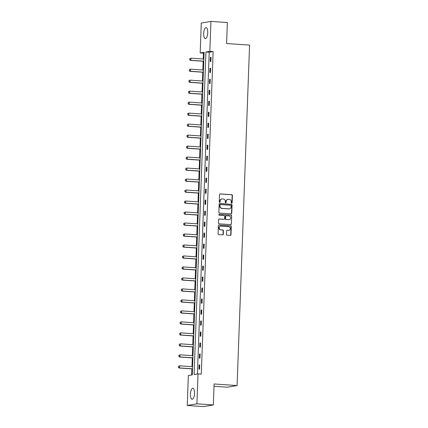<?xml version="1.0" encoding="UTF-8"?>
<svg xmlns="http://www.w3.org/2000/svg" width="428" height="428" viewBox="0 0 428 428"><rect width="100%" height="100%" fill="white"/><g stroke="black" fill="none" stroke-linecap="round" stroke-linejoin="round"><path stroke-width="0.64" d="M231.676 203.23A0.487 0.449 80.4 0 0 232.147 202.781L232.415 195.436A0.696 0.642 80.4 0 0 231.799 194.697L220.195 193.9A0.696 0.642 80.4 0 0 219.527 194.547L219.254 201.893A0.487 0.449 80.4 0 0 219.789 202.401A0.487 0.449 80.4 0 0 220.158 201.952L220.195 201.005A2.22 2.06 80.4 0 1 222.335 198.934L223.304 198.999A2.22 2.06 80.4 0 1 225.283 201.353L225.251 202.305A0.487 0.449 80.4 0 0 225.781 202.813A0.487 0.449 80.4 0 0 226.155 202.369L226.187 201.417A2.22 2.06 80.4 0 1 228.333 199.346L229.296 199.411A2.22 2.06 80.4 0 1 231.281 201.765L231.243 202.717A0.487 0.449 80.4 0 0 231.676 203.23M231.644 203.23A0.487 0.449 80.4 0 0 231.885 202.824L232.153 195.478A0.696 0.642 80.4 0 0 231.537 194.745L219.933 193.943A0.696 0.642 80.4 0 0 219.928 193.943L220.195 193.9M219.655 202.401A0.487 0.449 80.4 0 0 219.896 202L220.195 201.005M225.647 202.813A0.487 0.449 80.4 0 0 225.893 202.412L226.187 201.417M190.449 394.076A5.516 2.017 93.9 0 1 192.868 388.228A5.516 2.017 93.9 0 1 194.526 393.391A5.516 2.017 93.9 0 1 192.108 399.238A5.516 2.017 93.9 0 1 190.449 394.076M203.674 33.48A5.516 2.017 93.9 0 1 206.087 27.633A5.516 2.017 93.9 0 1 207.746 32.79A5.516 2.017 93.9 0 1 205.328 38.638A5.516 2.017 93.9 0 1 203.674 33.48M226.433 234.421A0.696 0.642 80.4 0 0 227.049 235.159L230.307 235.384A0.696 0.642 80.4 0 0 230.976 234.737L231.275 226.578A0.696 0.642 80.4 0 0 230.655 225.845L219.056 225.042A0.696 0.642 80.4 0 0 218.382 225.69L218.082 233.849A0.696 0.642 80.4 0 0 218.703 234.581L222.635 234.854A0.696 0.642 80.4 0 0 223.304 234.207L223.432 230.713A0.696 0.642 80.4 0 0 222.811 229.98L220.864 229.847A1.856 1.723 80.4 0 1 220.623 226.166A1.856 1.723 80.4 0 1 220.998 226.144L228.638 226.674A1.856 1.723 80.4 0 1 228.878 230.355A1.856 1.723 80.4 0 1 228.504 230.371L227.231 230.285A0.696 0.642 80.4 0 0 226.562 230.933L226.433 234.421M210.94 21.4L227.359 22.534L226.589 43.522L249.572 45.106L237.085 385.558L214.102 383.975L213.337 404.963L196.917 403.834L187.255 405.466L188.352 375.538L192.268 374.875L204.097 52.307L200.181 52.97L201.278 23.037L210.94 21.4L209.843 51.333L205.927 51.997L194.098 374.564L198.014 373.901L196.917 403.834M198.014 373.901L201.299 374.125L213.128 51.558L209.843 51.333M231.093 213.882A0.696 0.642 80.4 0 0 231.762 213.235L232.062 205.076A0.696 0.642 80.4 0 0 231.441 204.343L219.842 203.541A0.696 0.642 80.4 0 0 219.173 204.188L218.874 212.347A0.696 0.642 80.4 0 0 219.494 213.085L231.093 213.882A0.696 0.642 80.4 0 0 231.5 213.278L231.799 205.124A0.696 0.642 80.4 0 0 231.184 204.386L219.58 203.589A0.696 0.642 80.4 0 0 219.575 203.589M231.666 215.83L231.371 223.988A0.696 0.642 80.4 0 1 230.697 224.63L219.099 223.833A0.696 0.642 80.4 0 1 218.478 223.095L218.606 219.607A0.696 0.642 80.4 0 1 219.275 218.959L223.983 219.286A0.696 0.642 80.4 0 0 224.652 218.638L224.737 216.322A0.696 0.642 80.4 0 0 224.117 215.584L219.216 215.247A0.487 0.449 80.4 0 1 219.157 214.284A0.487 0.449 80.4 0 1 219.254 214.278L231.05 215.091A0.696 0.642 80.4 0 1 231.666 215.83L231.371 223.988M214.021 386.275L227.423 387.196L237.085 385.558M213.128 51.558L209.212 52.221L197.41 374.002M210.383 57.341L210.228 61.568L210.881 61.455L211.036 57.234L210.383 57.341L211.031 57.389M209.982 68.33L209.827 72.557L210.48 72.444L210.635 68.218L209.982 68.33L210.63 68.373M209.581 79.319L209.426 83.54L210.078 83.433L210.234 79.207L209.581 79.319L210.228 79.362M209.174 90.303L209.019 94.529L209.672 94.417L209.827 90.196L209.174 90.303L209.822 90.351M208.773 101.292L208.618 105.518L209.271 105.406L209.426 101.179L208.773 101.292L209.42 101.334M208.372 112.275L208.217 116.502L208.869 116.395L209.025 112.168L208.372 112.275L209.019 112.323M207.965 123.264L207.81 127.491L208.468 127.378L208.618 123.152L207.965 123.264L208.613 123.307M207.564 134.253L207.409 138.479L208.061 138.367L208.217 134.141L207.564 134.253L208.211 134.296M207.163 145.236L207.008 149.463L207.66 149.356L207.815 145.129L207.163 145.236L207.81 145.285M206.761 156.225L206.606 160.452L207.259 160.34L207.414 156.113L206.761 156.225L207.403 156.268M206.355 167.214L206.2 171.441L206.852 171.328L207.008 167.102L206.355 167.214L207.002 167.257M205.954 178.198L205.798 182.424L206.451 182.317L206.606 178.091L205.954 178.198L206.601 178.246M205.552 189.187L205.397 193.413L206.05 193.301L206.205 189.074L205.552 189.187L206.2 189.23M205.146 200.176L204.991 204.397L205.643 204.29L205.798 200.063L205.146 200.176L205.793 200.218M204.745 211.159L204.589 215.386L205.242 215.273L205.397 211.052L204.745 211.159L205.392 211.207M204.343 222.148L204.188 226.375L204.841 226.262L204.996 222.036L204.343 222.148L204.991 222.191M203.937 233.137L203.781 237.358L204.434 237.251L204.589 233.025L203.937 233.137L204.584 233.18M203.535 244.121L203.38 248.347L204.033 248.235L204.188 244.014L203.535 244.121L204.183 244.169M203.134 255.109L202.979 259.336L203.632 259.224L203.787 254.997L203.134 255.109L203.781 255.152M202.728 266.093L202.578 270.319L203.23 270.212L203.386 265.986L202.728 266.093L203.375 266.141M202.326 277.082L202.171 281.308L202.824 281.196L202.979 276.97L202.326 277.082L202.974 277.125M201.925 288.071L201.77 292.297L202.423 292.185L202.578 287.958L201.925 288.071L202.572 288.114M201.524 299.054L201.369 303.281L202.021 303.174L202.177 298.947L201.524 299.054L202.171 299.102M201.117 310.043L200.962 314.27L201.615 314.157L201.77 309.931L201.117 310.043L201.765 310.086M200.716 321.032L200.561 325.259L201.214 325.146L201.369 320.92L200.716 321.032L201.363 321.075M200.315 332.016L200.16 336.242L200.812 336.135L200.967 331.909L200.315 332.016L200.962 332.064M199.908 343.005L199.753 347.231L200.406 347.119L200.561 342.892L199.908 343.005L200.555 343.047M199.507 353.993L199.352 358.215L200.004 358.108L200.16 353.881L199.507 353.993L200.154 354.036M199.106 364.977L198.95 369.204L199.603 369.091L199.758 364.87L199.106 364.977L199.753 365.025M204.07 53.093L203.466 53.195L203.252 59.021M203.166 61.247L202.845 70.01M202.765 72.23L202.444 80.994M202.364 83.219L202.043 91.983M201.963 94.208L201.636 102.966M201.556 105.192L201.235 113.955M201.155 116.181L200.834 124.944M200.753 127.169L200.432 135.927M200.347 138.153L200.026 146.916M199.946 149.142L199.625 157.905M199.544 160.126L199.223 168.889M199.138 171.114L198.817 179.878M198.736 182.103L198.415 190.867M198.335 193.087L198.014 201.85M197.929 204.076L197.608 212.839M197.527 215.065L197.206 223.828M197.126 226.048L196.805 234.811M196.725 237.037L196.404 245.8M196.318 248.026L195.997 256.784M195.917 259.01L195.596 267.773M195.516 269.998L195.195 278.762M195.109 280.987L194.788 289.745M194.708 291.971L194.387 300.734M194.307 302.96L193.986 311.723M193.9 313.943L193.579 322.707M193.499 324.932L193.178 333.696M193.098 335.921L192.777 344.684M192.696 346.905L192.37 355.668M192.29 357.894L191.969 366.657M191.888 368.882L191.664 374.976M213.337 404.963L203.669 406.6L187.255 405.466M203.466 53.195L200.181 52.97M209.212 52.221L205.927 51.997M227.75 199.394A2.22 2.06 80.4 0 0 225.925 201.46M221.758 198.983A2.22 2.06 80.4 0 0 219.933 201.048M231.131 205.777A0.487 0.449 80.4 0 0 230.697 205.263L220.516 204.557A0.487 0.449 80.4 0 0 220.046 205.012L220.008 206.012A2.22 2.06 80.4 0 0 221.993 208.366L228.953 208.848A2.22 2.06 80.4 0 0 231.093 206.778L231.131 205.777M220.254 204.605A0.487 0.449 80.4 0 0 219.783 205.055L220.046 205.012M229.274 208.843A2.22 2.06 80.4 0 1 228.691 208.891L221.731 208.415A2.22 2.06 80.4 0 1 219.746 206.061L219.783 205.055M230.708 224.636A0.696 0.642 80.4 0 0 231.109 224.031M219.275 218.959L219.013 219.002A0.696 0.642 80.4 0 0 219.008 219.002L223.721 219.329A0.696 0.642 80.4 0 0 223.988 219.286L223.721 219.329M219.029 214.326L231.05 215.091M228.862 219.618A1.856 1.723 80.4 0 0 230.655 217.686A1.856 1.723 80.4 0 0 229.001 215.921L226.31 215.733A0.696 0.642 80.4 0 0 225.636 216.381L225.556 218.697A0.696 0.642 80.4 0 0 226.171 219.436L228.6 219.666A1.856 1.723 80.4 0 0 229.108 219.618M226.038 215.782A0.696 0.642 80.4 0 0 225.379 216.429L225.636 216.381M228.6 219.666L225.914 219.478A0.696 0.642 80.4 0 1 225.294 218.745L225.379 216.429M231.409 215.873A0.696 0.642 80.4 0 0 230.788 215.14M228.75 230.371A1.856 1.723 80.4 0 1 228.242 230.419L226.968 230.328A0.696 0.642 80.4 0 0 226.958 230.328M220.495 226.193A1.856 1.723 80.4 0 0 220.602 229.889L220.864 229.847M222.646 234.854A0.696 0.642 80.4 0 0 223.042 234.25L223.17 230.762A0.696 0.642 80.4 0 0 222.555 230.023L220.602 229.889M230.312 235.384A0.696 0.642 80.4 0 0 230.713 234.779L231.013 226.621A0.696 0.642 80.4 0 0 230.392 225.888L218.794 225.085A0.696 0.642 80.4 0 0 218.783 225.085L219.056 225.042M189.748 58.684L189.791 59.727L189.748 58.684L190.899 58.171L190.818 60.284L203.771 61.177M189.791 59.727L190.818 60.284L190.348 60.359L203.771 61.284M203.851 59.064L190.899 58.171L189.829 58.673M189.711 59.738L190.348 60.359M189.347 69.673L189.385 70.716L189.347 69.673L190.492 69.154L190.417 71.267L203.37 72.161M189.385 70.716L190.417 71.267L189.946 71.348L203.364 72.273M203.45 70.048L190.492 69.154L189.427 69.657M189.31 70.727L189.946 71.348M188.946 80.657L188.983 81.7L188.946 80.657L190.091 80.143L190.016 82.256L202.968 83.15M188.983 81.7L190.016 82.256L189.545 82.337L202.963 83.262M203.043 81.036L190.091 80.143L189.021 80.646M188.903 81.716L189.545 82.337M188.539 91.646L188.582 92.689L188.539 91.646L189.69 91.132L189.609 93.24L202.567 94.133M188.582 92.689L189.609 93.24L189.139 93.32L202.562 94.246M202.642 92.025L189.69 91.132L188.62 91.629M188.502 92.699L189.139 93.32M188.138 102.634L188.176 103.678L188.138 102.634L189.283 102.115L189.208 104.229L202.16 105.122M188.176 103.678L189.208 104.229L188.737 104.309L202.155 105.234M202.241 103.009L189.283 102.115L188.218 102.618M188.101 103.688L188.737 104.309M187.737 113.618L187.774 114.661L187.737 113.618L188.882 113.104L188.807 115.218L201.759 116.111M187.774 114.661L188.807 115.218L188.336 115.298L201.754 116.223M201.834 113.998L188.882 113.104L187.812 113.607M187.694 114.677L188.336 115.298M187.33 124.607L187.373 125.65L187.33 124.607L188.481 124.088L188.4 126.201L201.358 127.095M187.373 125.65L188.4 126.201L187.929 126.281L201.353 127.207M201.433 124.981L188.481 124.088L187.411 124.591M187.293 125.661L187.929 126.281M186.929 135.596L186.966 136.639L186.929 135.596L188.079 135.077L187.999 137.19L200.951 138.084M186.966 136.639L187.999 137.19L187.528 137.27L200.951 138.196M201.032 135.97L188.079 135.077L187.009 135.58M186.892 136.65L187.528 137.27M186.528 146.579L186.565 147.623L186.528 146.579L187.673 146.066L187.598 148.179L200.55 149.072M186.565 147.623L187.598 148.179L187.127 148.259L200.545 149.185M200.625 146.959L187.673 146.066L186.603 146.569M186.49 147.639L187.127 148.259M186.121 157.568L186.164 158.611L186.121 157.568L187.271 157.049L187.191 159.163L200.149 160.056M186.164 158.611L187.191 159.163L186.726 159.243L200.144 160.168M200.224 157.943L187.271 157.049L186.201 157.552M186.084 158.622L186.726 159.243M185.72 168.552L185.763 169.595L185.72 168.552L186.87 168.038L186.79 170.151L199.742 171.045M185.763 169.595L186.79 170.151L186.319 170.232L199.742 171.157M199.823 168.932L186.87 168.038L185.8 168.541M185.682 169.611L186.319 170.232M185.319 179.541L185.356 180.584L185.319 179.541L186.464 179.027L186.389 181.14L199.341 182.034M185.356 180.584L186.389 181.14L185.918 181.221L199.336 182.146M199.421 179.921L186.464 179.027L185.399 179.53M185.281 180.6L185.918 181.221M184.917 190.53L184.955 191.573L184.917 190.53L186.062 190.011L185.987 192.124L198.94 193.017M184.955 191.573L185.987 192.124L185.517 192.204L198.934 193.13M199.015 190.904L186.062 190.011L184.992 190.514M184.875 191.584L185.517 192.204M184.511 201.513L184.554 202.556L184.511 201.513L185.661 201L185.581 203.113L198.533 204.006M184.554 202.556L185.581 203.113L185.11 203.193L198.533 204.119M198.613 201.893L185.661 201L184.591 201.502M184.473 202.572L185.11 203.193M184.11 212.502L184.147 213.545L184.11 212.502L185.254 211.988L185.18 214.102L198.132 214.995M184.147 213.545L185.18 214.102L184.709 214.177L198.127 215.102M198.212 212.882L185.254 211.988L184.19 212.491M184.072 213.556L184.709 214.177M183.708 223.491L183.746 224.534L183.708 223.491L184.853 222.972L184.778 225.085L197.731 225.979M183.746 224.534L184.778 225.085L184.308 225.165L197.725 226.091M197.806 223.865L184.853 222.972L183.783 223.475M183.666 224.545L184.308 225.165M183.302 234.474L183.345 235.518L183.302 234.474L184.452 233.961L184.372 236.074L197.329 236.968M183.345 235.518L184.372 236.074L183.901 236.154L197.324 237.08M197.404 234.854L184.452 233.961L183.382 234.464M183.264 235.534L183.901 236.154M182.9 245.463L182.938 246.507L182.9 245.463L184.045 244.95L183.97 247.058L196.923 247.951M182.938 246.507L183.97 247.058L183.5 247.138L196.923 248.063M197.003 245.843L184.045 244.95L182.981 245.447M182.863 246.517L183.5 247.138M182.499 256.452L182.537 257.495L182.499 256.452L183.644 255.933L183.569 258.047L196.522 258.94M182.537 257.495L183.569 258.047L183.098 258.127L196.516 259.052M196.596 256.827L183.644 255.933L182.574 256.436M182.456 257.506L183.098 258.127M182.093 267.436L182.135 268.479L182.093 267.436L183.243 266.922L183.163 269.035L196.12 269.929M182.135 268.479L183.163 269.035L182.697 269.116L196.115 270.041M196.195 267.816L183.243 266.922L182.173 267.425M182.055 268.495L182.697 269.116M181.691 278.425L181.734 279.468L181.691 278.425L182.842 277.906L182.761 280.019L195.714 280.912M181.734 279.468L182.761 280.019L182.291 280.099L195.714 281.025M195.794 278.799L182.842 277.906L181.772 278.409M181.654 279.479L182.291 280.099M181.29 289.414L181.328 290.457L181.29 289.414L182.435 288.895L182.36 291.008L195.312 291.901M181.328 290.457L182.36 291.008L181.889 291.088L195.307 292.014M195.393 289.788L182.435 288.895L181.365 289.398M181.253 290.468L181.889 291.088M180.889 300.397L180.926 301.44L180.889 300.397L182.034 299.884L181.954 301.997L194.911 302.89M180.926 301.44L181.954 301.997L181.488 302.077L194.906 303.003M194.986 300.777L182.034 299.884L180.964 300.386M180.846 301.456L181.488 302.077M180.482 311.386L180.525 312.429L180.482 311.386L181.633 310.867L181.552 312.98L194.505 313.874M180.525 312.429L181.552 312.98L181.081 313.061L194.505 313.986M194.585 311.761L181.633 310.867L180.562 311.37M180.445 312.44L181.081 313.061M180.081 322.37L180.118 323.413L180.081 322.37L181.226 321.856L181.151 323.969L194.103 324.863M180.118 323.413L181.151 323.969L180.68 324.05L194.098 324.975M194.184 322.749L181.226 321.856L180.161 322.359M180.044 323.429L180.68 324.05M179.68 333.359L179.717 334.402L179.68 333.359L180.825 332.845L180.75 334.958L193.702 335.852M179.717 334.402L180.75 334.958L180.279 335.038L193.697 335.964M193.777 333.738L180.825 332.845L179.755 333.348M179.637 334.418L180.279 335.038M179.273 344.347L179.316 345.391L179.273 344.347L180.423 343.828L180.343 345.942L193.301 346.835M179.316 345.391L180.343 345.942L179.872 346.022L193.296 346.948M193.376 344.722L180.423 343.828L179.353 344.331M179.236 345.401L179.872 346.022M178.872 355.331L178.909 356.374L178.872 355.331L180.017 354.817L179.942 356.931L192.894 357.824M178.909 356.374L179.942 356.931L179.471 357.011L192.889 357.936M192.975 355.711L180.017 354.817L178.952 355.32M178.834 356.39L179.471 357.011M178.471 366.32L178.508 367.363L178.471 366.32L179.616 365.806L179.541 367.92L192.493 368.813M178.508 367.363L179.541 367.92L179.07 367.994L192.488 368.92M192.568 366.7L179.616 365.806L178.546 366.309M178.428 367.374L179.07 367.994"/></g></svg>
